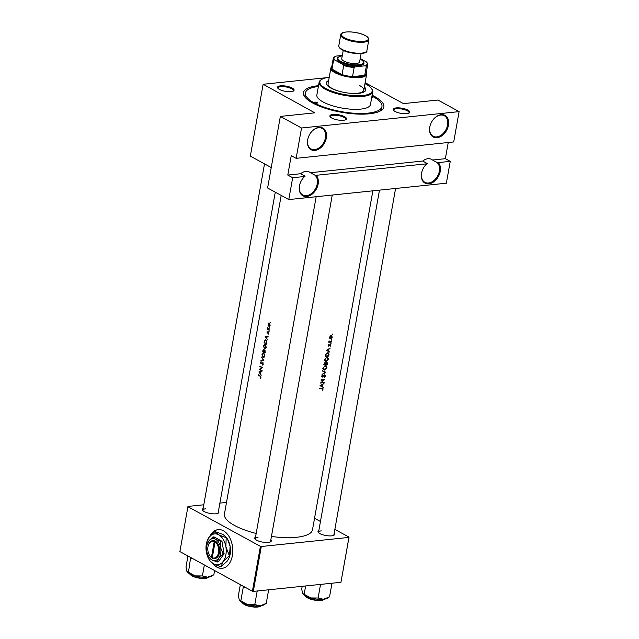 <?xml version="1.0" encoding="UTF-8"?>
<svg xmlns="http://www.w3.org/2000/svg" width="639" height="639" viewBox="0 0 639 639"><rect width="100%" height="100%" fill="white"/><g stroke="black" fill="none" stroke-linecap="round" stroke-linejoin="round"><path stroke-width="0.96" d="M300.13 183.345A11.67 8.139 118.7 0 0 302.782 195.007A11.67 8.139 118.7 0 0 306.432 195.686A11.67 8.139 118.7 0 0 316.305 187.035A11.67 8.139 118.7 0 0 314.899 175.158L316.145 175.294A12.317 8.595 -61.3 0 1 316.968 187.81A12.317 8.595 -61.3 0 1 306.736 196.516A12.317 8.595 -61.3 0 1 300.106 183.417A12.317 8.595 -61.3 0 1 302.774 178.529A12.317 8.595 -61.3 0 1 304.659 176.492L305.099 176.18A11.67 8.139 118.7 0 0 302.734 178.593M314.939 150.421A12.317 8.595 -61.3 0 1 308.317 137.321A12.317 8.595 -61.3 0 1 310.985 132.433A12.317 8.595 -61.3 0 1 319.045 127.369A12.317 8.595 -61.3 0 1 326.353 137.92A12.317 8.595 -61.3 0 1 314.939 150.421M308.341 137.249A11.67 8.139 118.7 0 0 310.993 148.911A11.67 8.139 118.7 0 0 314.644 149.59A11.67 8.139 118.7 0 0 324.796 140.197A11.67 8.139 118.7 0 0 322.184 128.431A11.67 8.139 118.7 0 0 318.534 127.752A11.67 8.139 118.7 0 0 310.945 132.497M422.243 170.653A11.67 8.139 118.7 0 0 424.895 182.315A11.67 8.139 118.7 0 0 428.545 182.994A11.67 8.139 118.7 0 0 438.418 174.343A11.67 8.139 118.7 0 0 437.012 162.466L438.266 162.602A12.317 8.595 -61.3 0 1 439.081 175.118A12.317 8.595 -61.3 0 1 428.849 183.824A12.317 8.595 -61.3 0 1 422.219 170.725A12.317 8.595 -61.3 0 1 424.895 165.836A12.317 8.595 -61.3 0 1 426.78 163.8L427.211 163.488A11.67 8.139 118.7 0 0 424.847 165.9M437.06 137.728A12.317 8.595 -61.3 0 1 430.43 124.629A12.317 8.595 -61.3 0 1 433.106 119.741A12.317 8.595 -61.3 0 1 441.166 114.677A12.317 8.595 -61.3 0 1 448.466 125.228A12.317 8.595 -61.3 0 1 437.06 137.728M430.454 124.557A11.67 8.139 118.7 0 0 433.106 136.219A11.67 8.139 118.7 0 0 436.756 136.898A11.67 8.139 118.7 0 0 446.917 127.512A11.67 8.139 118.7 0 0 444.305 115.739A11.67 8.139 118.7 0 0 440.646 115.06A11.67 8.139 118.7 0 0 433.058 119.805M365.133 82.679L403.457 103.622L437.923 100.043L459.106 111.625L453.706 141.946L296.137 158.328L291.248 155.652L287.79 175.062L300.618 173.728A11.67 8.139 -61.3 0 1 305.841 171.396A11.67 8.139 -61.3 0 1 309.492 172.083A11.67 8.139 -61.3 0 1 310.418 172.714L422.73 161.036L427.211 163.488M422.73 161.036A11.67 8.139 -61.3 0 1 427.954 158.712A11.67 8.139 -61.3 0 1 431.605 159.391A11.67 8.139 -61.3 0 1 432.531 160.022L445.359 158.688L448.243 142.513M300.618 173.728L305.099 176.18M212.635 563.422A19.442 12.548 -95.9 0 0 222.156 568.303A19.442 12.548 -95.9 0 0 232.372 555.642A19.442 12.548 -95.9 0 0 218.139 529.619A19.442 12.548 -95.9 0 0 209.84 536.321M213.051 563.678A19.442 12.548 -95.9 0 0 222.26 568.295M406.811 113.694A8.427 2.62 -169.9 0 1 393.528 110.243A8.427 2.62 -169.9 0 1 396.22 107.903A8.427 2.62 -169.9 0 1 406.436 109.445A8.427 2.62 -169.9 0 1 409.208 113.031A8.427 2.62 -169.9 0 1 406.811 113.694M408.8 113.239A7.78 2.42 10.1 0 0 409.064 112.768A7.78 2.42 10.1 0 0 404.862 109.772A7.78 2.42 10.1 0 0 396.515 108.726A7.78 2.42 10.1 0 0 393.752 110.036A7.78 2.42 10.1 0 0 393.832 110.579M343.486 120.276A8.427 2.62 -169.9 0 1 330.203 116.825A8.427 2.62 -169.9 0 1 332.895 114.485A8.427 2.62 -169.9 0 1 343.111 116.026A8.427 2.62 -169.9 0 1 345.883 119.613A8.427 2.62 -169.9 0 1 343.486 120.276M345.475 119.82A7.78 2.42 10.1 0 0 345.739 119.349A7.78 2.42 10.1 0 0 341.538 116.354A7.78 2.42 10.1 0 0 333.191 115.308A7.78 2.42 10.1 0 0 330.427 116.617A7.78 2.42 10.1 0 0 330.515 117.161M291.096 91.633A8.427 2.62 -169.9 0 1 277.813 88.182A8.427 2.62 -169.9 0 1 280.505 85.842A8.427 2.62 -169.9 0 1 290.721 87.391A8.427 2.62 -169.9 0 1 293.493 90.978A8.427 2.62 -169.9 0 1 291.096 91.633M293.085 91.185A7.78 2.42 10.1 0 0 293.349 90.706A7.78 2.42 10.1 0 0 289.147 87.711A7.78 2.42 10.1 0 0 280.801 86.672A7.78 2.42 10.1 0 0 278.037 87.982A7.78 2.42 10.1 0 0 278.125 88.517M218.442 511.256A8.427 2.62 -169.9 0 1 218.298 513.125A8.427 2.62 -169.9 0 1 215.902 513.78A8.427 2.62 -169.9 0 1 202.619 510.329A8.427 2.62 -169.9 0 1 203.122 508.532M205.606 508.82A7.78 2.42 10.1 0 0 202.843 510.13A7.78 2.42 10.1 0 0 202.922 510.665M334.149 533.317A8.427 2.62 -169.9 0 1 334.005 535.178A8.427 2.62 -169.9 0 1 331.617 535.841A8.427 2.62 -169.9 0 1 318.326 532.391A8.427 2.62 -169.9 0 1 318.837 530.586M321.321 530.881A7.78 2.42 10.1 0 0 318.549 532.183A7.78 2.42 10.1 0 0 318.637 532.726M270.832 539.899A8.427 2.62 -169.9 0 1 270.688 541.76A8.427 2.62 -169.9 0 1 268.292 542.423A8.427 2.62 -169.9 0 1 255.009 538.973A8.427 2.62 -169.9 0 1 255.512 537.167M257.996 537.455A7.78 2.42 10.1 0 0 255.233 538.765A7.78 2.42 10.1 0 0 255.312 539.308M372.114 95.235A40.832 12.684 -169.9 0 1 380.924 110.619A40.832 12.684 -169.9 0 1 369.326 113.798A40.832 12.684 -169.9 0 1 304.939 97.08A40.832 12.684 -169.9 0 1 317.99 85.738A40.832 12.684 -169.9 0 1 318.518 85.682M318.374 86.497A38.891 12.085 10.1 0 0 305.37 92.943L305.051 94.764A38.891 12.085 10.1 0 0 305.801 98.071M332.775 334.285L332.424 334.668L332.352 334.053M332.28 337.057L331.25 335.579L330.243 336.074L329.596 337.28L329.82 338.438L330.675 338.79L332.16 337.512L331.992 336.897M331.793 339.78L331.441 340.164L331.377 339.549M329.684 341.753L330.563 341.745A44.722 13.89 -169.9 0 0 331.417 341.665L331.345 342.041A44.722 13.89 10.1 0 1 328.75 342.264L328.821 341.881A44.722 13.89 -169.9 0 0 329.213 341.857L329.061 340.787L329.684 341.753L328.941 341.018M331.194 343.151L330.842 343.534L330.778 342.927M330.826 345.236L330.251 344.397L328.758 345.755L328.67 344.581L328.15 345.403L328.702 346.138L330.195 344.78L330.323 346.154L330.515 345.068M330.283 348.031L328.973 349.182L328.638 351.107L329.564 352.057L326.329 350.324L330.283 348.031M328.75 354.589L328.845 356.083A44.722 13.89 10.1 0 1 325.259 356.362L325.786 354.15L328.318 353.247L327.503 352.8M328.382 359.174L328.422 358.471L326.928 357.113L324.604 359.501L325.339 361.418L326.154 361.578L328.166 359.909L328.055 358.998M327.2 363.248L327.336 364.581A44.722 13.89 10.1 0 1 323.741 364.853L325.051 362.625L325.73 363.064L325.051 362.625M326.872 367.665L326.912 366.962L325.419 365.612L323.086 367.992L323.829 369.909L324.644 370.069L326.657 368.399L326.545 367.489M325.954 372.305L322.04 374.438L325.219 372.409L322.687 370.788L325.954 372.305M325.403 375.908L324.676 374.781L322.368 376.786L322.463 375.005L321.633 376.171L322.312 377.17L324.604 375.165L325.051 375.94L324.412 377.274L325.219 376.435L325.067 375.724M324.676 379.494L321.369 382.609A44.722 13.89 -169.9 0 0 324.165 382.378L324.093 382.761A44.722 13.89 10.1 0 1 320.506 383.041L323.869 379.949A44.722 13.89 10.1 0 1 321.018 380.149L321.09 379.774A44.722 13.89 -169.9 0 0 324.676 379.494M323.981 383.408L322.671 384.558L322.336 386.483L323.262 387.442L320.027 385.708L323.981 383.408M323.038 389.183L321.992 388.312A44.722 13.89 -169.9 0 1 319.532 388.48L319.468 388.863A44.722 13.89 10.1 0 0 321.888 388.696L322.687 389.199L322.455 390.245L322.695 388.991M271.439 536.448A44.722 13.89 10.1 0 0 296.568 537.279A44.722 13.89 10.1 0 0 312.495 529.755L372.864 190.829M281.192 195.414L224.433 514.068A44.722 13.89 10.1 0 0 256.175 533.477M321.289 388.368L322.687 389.199M323.038 388.712L321.992 388.312M324.229 374.957L325.051 375.94M322.368 376.786L321.673 376.012M325.411 375.397L324.676 374.781M326.202 365.756L325.419 365.612M327.535 363.431L326.793 362.169L325.73 363.064L324.955 362.64M327.192 362.241L326.793 362.169M327.711 357.257L326.928 357.113M329.085 354.773L328.566 352.904L327.751 352.76L325.786 354.15M329.828 344.573L330.507 345.284M328.15 345.403L328.702 346.138L328.19 345.851M329.133 345.963L328.198 345.228M330.834 344.908L330.251 344.397M329.82 338.438L330.675 338.79L329.7 338.255M331.801 335.683L331.25 335.579M260.424 378.24L260.936 377.393L260.137 375.86A44.722 13.89 -169.9 0 1 258.364 374.789L258.3 375.173A44.722 13.89 10.1 0 0 260.041 376.219L260.648 377.218L260.424 378.24M261.247 375.189L260.472 374.039L260.816 372.114L261.894 371.578L258.867 371.962L261.247 375.189M262.757 362.481L260.952 363.463L261.119 361.57L260.496 362.433L260.896 363.855L262.685 362.864L263.012 363.958L262.453 365.069L263.3 364.118L262.461 362.417M262.389 362.864L263.084 362.824M261.854 363.335L260.952 363.463M260.864 360.747L263.875 360.468L261.519 357.097L263.268 360.164L260.864 360.747L262.725 360.204M265.632 348.686L264.442 348.806L266.279 347.384L265.225 344.333L263.46 345.763L264.442 348.806L265.049 348.958M265.225 344.333L264.618 344.181M266.032 340.004L264.57 340.523L264.083 342.672A44.722 13.89 10.1 0 0 266.759 344.253L266.998 342.935L266.032 340.004L265.377 339.828M268.292 334.157L268.731 333.422L268.3 332.184L267.102 332.871L267.094 331.545L267.046 333.262L268.236 332.568L268.292 334.157M268.029 332.568L268.612 332.536M267.805 332.823L267.102 332.871M268.995 331.545L268.628 331.082L269.099 331.345M267.27 329.061A44.722 13.89 10.1 0 0 269.267 330.203L269.331 329.828A44.722 13.89 -169.9 0 1 268.644 329.444L267.565 327.607L267.621 328.845A44.722 13.89 -169.9 0 1 267.342 328.678L267.973 328.981M270.577 322.671L270.209 322.208L270.68 322.471M269.73 326.17L268.851 326.265L270.185 325.243L269.426 323.054L268.652 323.07L268.236 325.427L269.299 326.369M269.594 328.174L269.235 327.711L269.706 327.967M267.549 339.804L266.775 338.662L267.118 336.737L268.196 336.194L265.169 336.577L267.549 339.804M263.587 349.381L262.573 351.162A44.722 13.89 10.1 0 0 265.249 352.744L264.897 349.797L264.059 350.212L263.308 349.309M264.123 357.177L262.925 357.297L264.77 355.875L263.707 352.832L261.95 354.254L262.925 357.297L263.54 357.449M263.707 352.832L263.1 352.672M259.33 369.342A44.722 13.89 10.1 0 0 262.014 370.924L262.078 370.54A44.722 13.89 -169.9 0 1 259.945 369.31L262.589 367.657A44.722 13.89 -169.9 0 1 259.913 366.083L259.849 366.459A44.722 13.89 10.1 0 0 261.926 367.705L259.346 369.262L259.993 369.278M459.106 111.625L301.536 128L296.137 158.328M203.793 504.778L187.97 506.423L179.894 551.585L252.405 591.227L260.4 546.337L261.303 546.513L253.308 591.394L252.405 591.227M187.89 506.695L260.4 546.337M334.852 529.38L349.038 537.127L340.954 582.289L253.308 591.394M340.954 582.289L348.95 537.399L261.303 546.513M314.54 518.269L320.458 521.504M226.51 502.422L219.888 503.109M270.281 541.968A7.78 2.42 10.1 0 0 270.545 541.497L332.256 195.055M217.891 513.333A7.78 2.42 10.1 0 0 218.155 512.853L275.273 192.179M333.598 535.386A7.78 2.42 10.1 0 0 333.87 534.915L395.581 188.473M326.641 77.678L263.172 84.276L314.819 112.831L280.353 116.418L301.536 128M263.084 84.548L250.336 156.124L271.248 167.554M287.79 175.062L292.678 177.73L304.659 176.492M292.678 177.73L288.788 199.568L446.357 183.193L450.247 161.355L438.266 162.602M316.145 175.294L426.78 163.8M280.353 116.418L267.605 187.986L288.788 199.568M379.774 111.25A38.891 12.085 10.1 0 0 381.619 108.406L381.946 106.585A38.891 12.085 10.1 0 0 373.2 96.697A38.891 12.085 10.1 0 0 371.97 96.05M218.234 529.611A19.442 12.548 -95.9 0 0 210.303 535.786M445.359 158.688L450.247 161.355M314.899 175.158L310.418 172.714M437.012 162.466L432.531 160.022M268.364 324.197L269.354 323.438L269.93 325.107L268.923 325.882L268.364 324.197M269.706 323.278L269.011 323.35L269.794 323.39M269.97 325.89L268.923 325.882M268.636 333.75L268.148 333.798M268.596 332.504L268.188 332.552M267.158 336.729L265.161 336.633M266.958 336.441L265.169 336.577M266.966 336.394L268.188 336.234M265.656 336.921L266.798 336.777L266.527 338.295L265.656 336.921M264.666 342.616L264.083 342.672M265.017 340.483L264.57 340.523M266.535 343.71A44.722 13.89 -169.9 0 1 264.41 342.456L264.77 340.899L265.968 340.387L266.862 343.678M266.263 340.164L265.449 340.244L266.447 340.331M263.723 345.907L265.153 344.717L265.992 347.241L264.506 348.423L263.723 345.907M265.465 344.517L264.682 344.597L265.624 344.669M265.856 348.455L264.506 348.423M263.148 351.107L262.573 351.162M262.901 350.947L263.524 349.765L263.731 351.458A44.722 13.89 -169.9 0 1 262.901 350.947M263.867 349.669L263.372 349.725L263.907 349.725M264.003 351.618L264.834 350.172L265.025 352.201A44.722 13.89 -169.9 0 1 264.003 351.618M264.219 350.587L265.241 350.132M262.214 354.397L263.643 353.207L264.474 355.731L262.996 356.921L262.214 354.397M263.955 353.008L263.164 353.087L264.115 353.159M264.338 356.945L262.996 356.921M263.867 360.468L262.661 360.556M263.164 364.549L262.381 364.629M263.068 362.792L262.629 362.832M262.302 362.912L261.702 362.976M260.153 369.182L259.346 369.262M262.557 367.641L261.926 367.705M260.424 366.403L259.849 366.459M260.856 372.114L258.859 372.01M260.656 371.826L258.867 371.962M260.664 371.77L261.886 371.618M259.354 372.297L260.496 372.154L260.225 373.671L259.354 372.297M258.875 375.109L258.3 375.173M260.784 377.841L260.249 377.897M329.636 337.104L331.609 336.042L330.898 335.651M330.746 335.715L331.968 337.088L330.746 338.406L329.588 337.927M330.746 338.406L329.924 337.264M330.77 341.729L331.345 342.041M326.713 350.068L328.574 349.413L328.638 351.107M328.007 350.763L329.564 352.057M327.935 351.17L326.337 350.308M328.31 350.931L327.056 350.26M328.27 355.771L328.845 356.083M327.192 352.872L328.773 354.046L328.558 355.739A44.722 13.89 -169.9 0 1 325.706 355.963L326.098 354.357M324.764 360.819L326.154 361.578M324.652 359.278L326.864 357.497L327.488 357.616L326.649 357.161M326.385 357.233L328.031 359.222L326.217 361.195L324.029 360.22M326.217 361.195L324.987 359.461M326.753 364.262L327.336 364.581M323.845 364.27L325.227 363.056L324.652 362.744M324.58 362.784L325.363 364.374A44.722 13.89 -169.9 0 1 324.189 364.454M325.403 364.166L326.952 362.593L326.393 362.289M324.812 362.672L325.962 363.295M326.321 362.329L327.048 364.23A44.722 13.89 -169.9 0 1 325.738 364.35M323.246 369.31L324.644 370.069M323.134 367.768L325.347 365.987L325.978 366.107L325.139 365.652M324.876 365.732L326.513 367.713L324.708 369.693L322.511 368.711M324.708 369.693L323.478 367.952M325.259 371.986L325.946 372.361M322.631 371.075L325.219 372.409M323.518 382.441L324.093 382.761M323.278 379.622L323.869 379.949M320.411 385.453L322.272 384.79L322.336 386.483M321.705 386.148L323.262 387.442M321.633 386.547L320.035 385.692M322.008 386.307L320.754 385.637M371.73 97.416A1.621 0.503 10.1 0 0 373.072 97.16A1.621 0.503 10.1 0 0 372.713 96.745A1.621 0.503 10.1 0 0 371.898 96.449M317.072 102.528A1.621 0.503 10.1 0 0 315.339 102.096A1.621 0.503 10.1 0 0 314.244 102.376A1.621 0.503 10.1 0 0 314.604 102.783A1.621 0.503 10.1 0 0 316.337 103.222A1.621 0.503 10.1 0 0 317.431 102.943A1.621 0.503 10.1 0 0 317.072 102.528M328.638 80.602A20.097 6.238 10.1 0 0 326.249 82.902A20.097 6.238 10.1 0 0 330.77 88.006A20.097 6.238 10.1 0 0 352.225 93.43A20.097 6.238 10.1 0 0 365.82 89.947A20.097 6.238 10.1 0 0 364.374 86.968M328.526 81.209A20.097 6.238 10.1 0 0 326.225 83.206M329.229 77.303A26.574 8.259 10.1 0 0 321.784 79.364A26.574 8.259 10.1 0 0 325.842 88.517A26.574 8.259 10.1 0 0 358.239 95.786A26.574 8.259 10.1 0 0 371.235 88.174A26.574 8.259 10.1 0 0 366.227 84.324A26.574 8.259 10.1 0 0 364.957 83.669M371.235 88.174L371.738 88.821A27.221 8.459 -169.9 0 1 372.729 91.8A27.221 8.459 -169.9 0 1 354.318 96.521A27.221 8.459 -169.9 0 1 325.243 89.18A27.221 8.459 -169.9 0 1 319.125 82.255A27.221 8.459 -169.9 0 1 321.082 79.795L321.784 79.364M319.125 82.255L316.856 94.995A27.221 8.459 10.1 0 0 322.975 101.913A27.221 8.459 10.1 0 0 352.049 109.261A27.221 8.459 10.1 0 0 370.46 104.54L372.729 91.8M305.37 92.943A38.891 12.085 10.1 0 0 314.116 102.839A38.891 12.085 10.1 0 0 355.643 113.327A38.891 12.085 10.1 0 0 381.946 106.585M341.266 91.8A18.148 5.639 -169.9 0 1 332.136 88.462A18.148 5.639 -169.9 0 1 328.063 83.845L330.866 68.077A18.148 5.639 -169.9 0 1 331.769 66.72M359.717 85.594A18.148 5.639 -169.9 0 1 363.791 90.211A18.148 5.639 -169.9 0 1 348.654 93.118M365.74 90.243A20.097 6.238 10.1 0 0 364.262 87.575M243.06 586.115L243.219 587.489L245.025 587.185M268.005 589.869L268.548 589.813M268.588 590.18L266.231 603.392L263.883 604.853A13.044 4.05 -169.9 0 1 260.177 605.876L254.785 604.582L247.493 604.526L239.29 600.045L238.387 595.612L240.344 584.629M239.569 600.484A13.044 4.05 10.1 0 0 239.609 600.532L239.29 600.045M243.219 587.489L240.871 600.692M256.75 591.035L257.142 591.371L254.785 604.582M257.142 591.371L257.86 590.923M266.231 603.392L260.177 605.876A13.044 4.05 10.1 0 1 247.493 604.526A13.044 4.05 10.1 0 1 239.609 600.532M331.322 583.287L331.873 583.231M331.905 583.607L329.556 596.81L327.2 598.28A13.044 4.05 -169.9 0 1 323.494 599.294L318.11 598L310.818 597.944L302.614 593.463L301.712 589.03L302.199 586.314M302.894 593.903A13.044 4.05 10.1 0 0 302.926 593.951L302.614 593.463M305.642 585.955L304.188 594.11M320.067 584.453L320.466 584.789L318.11 598M320.466 584.789L321.185 584.342M329.556 596.81L323.494 599.294A13.044 4.05 10.1 0 1 310.818 597.944A13.044 4.05 10.1 0 1 302.926 593.951M187.179 571.841A13.044 4.05 10.1 0 0 187.219 571.889A13.044 4.05 10.1 0 0 189.671 573.782A13.044 4.05 10.1 0 0 195.103 575.883L186.9 571.402L185.997 566.977L187.954 555.994M187.219 571.889L186.9 571.402M190.67 557.472L188.481 572.049M190.829 558.845L192.635 558.55M202.395 575.939L195.103 575.883A13.044 4.05 10.1 0 0 207.787 577.233L202.395 575.939L204.352 564.956M213.841 574.749L211.493 576.218A13.044 4.05 10.1 0 1 207.787 577.233L213.841 574.749L214.592 570.547M342.336 55.441L335.874 56.112A16.854 5.232 10.1 0 0 335.195 56.472A16.854 5.232 10.1 0 0 334.684 59.946L333.606 60.026A17.501 5.439 -169.9 0 1 333.238 58.484L331.617 67.582A17.501 5.439 10.1 0 0 331.984 69.124A17.501 5.439 10.1 0 0 335.547 72.031A17.501 5.439 10.1 0 0 342.065 74.635A17.501 5.439 10.1 0 0 352.528 76.632A17.501 5.439 10.1 0 0 364.709 75.362A17.501 5.439 10.1 0 0 366.075 73.725L367.697 64.627A17.501 5.439 -169.9 0 1 366.331 66.264L365.276 65.785A16.854 5.232 10.1 0 0 366.554 62.055A16.854 5.232 10.1 0 0 366.466 61.943L360.22 58.532M366.227 72.854A18.148 5.639 -169.9 0 1 366.602 74.444A18.148 5.639 -169.9 0 1 354.333 77.591A18.148 5.639 -169.9 0 1 334.948 72.694A18.148 5.639 -169.9 0 1 330.866 68.077M333.606 60.026L331.984 69.124L342.065 74.635L343.686 65.537L342.831 64.403A16.854 5.232 10.1 0 0 355.428 66.807L365.276 65.785M355.428 66.807L354.15 67.534L352.528 76.632L364.709 75.362L366.331 66.264M334.684 59.946L342.831 64.403M366.466 61.943L367.321 63.077A17.501 5.439 -169.9 0 1 367.697 64.627M333.238 58.484A17.501 5.439 -169.9 0 1 334.493 56.903A17.501 5.439 -169.9 0 1 334.596 56.839M354.15 67.534A17.501 5.439 -169.9 0 1 343.686 65.537M342.248 55.92A12.964 4.026 10.1 0 0 338.854 56.895A12.964 4.026 10.1 0 0 340.835 61.368A12.964 4.026 10.1 0 0 356.634 64.914A12.964 4.026 10.1 0 0 362.976 61.192A12.964 4.026 10.1 0 0 360.532 59.315A12.964 4.026 10.1 0 0 360.116 59.1M362.976 61.192L363.479 61.847A13.611 4.225 -169.9 0 1 356.826 65.745A13.611 4.225 -169.9 0 1 340.236 62.023A13.611 4.225 -169.9 0 1 338.151 57.334L338.854 56.895M361.107 53.564L359.613 61.935A9.074 2.82 -169.9 0 1 353.479 63.509A9.074 2.82 -169.9 0 1 343.79 61.056A9.074 2.82 -169.9 0 1 341.745 58.748L343.239 50.385M209.233 554.796A9.074 5.855 -95.9 0 0 209.328 554.964A9.074 5.855 -95.9 0 0 211.828 557.871L212.643 558.342L212.26 557.759L215.063 542.04L215.67 541.361L214.848 540.937A9.074 5.855 -95.9 0 0 208.322 545.315A9.074 5.855 -95.9 0 0 208.274 545.498M212.26 557.759A8.427 5.439 -95.9 0 0 218.554 552.575A8.427 5.439 -95.9 0 0 215.063 542.04M212.643 558.318A9.074 5.855 -95.9 0 0 219.449 552.743A9.074 5.855 -95.9 0 0 215.662 541.377M212.883 536.992L208.665 541.193L207.156 544.388A11.015 7.109 -95.9 0 0 206.828 551.505A11.015 7.109 -95.9 0 0 208.378 556.106A11.015 7.109 -95.9 0 0 211.908 559.94L217.204 561.993L218.274 561.881L224.105 553.749L221.949 541.257L213.945 536.888L212.883 536.992L215.583 539.316A11.015 7.109 -95.9 0 0 208.665 541.193A11.015 7.109 -95.9 0 0 207.156 544.388M208.378 556.106L209.209 557.615L211.908 559.94A11.015 7.109 -95.9 0 0 218.826 558.063L223.035 553.861L224.105 553.749M217.204 561.993L218.826 558.063A11.015 7.109 -95.9 0 0 220.663 547.751L220.878 541.369L221.949 541.257M223.035 553.861L220.663 547.751A11.015 7.109 -95.9 0 0 215.583 539.316L220.878 541.369M229.225 555.363L225.871 546.728A15.552 10.04 -95.9 0 0 218.706 534.827A15.552 10.04 -95.9 0 0 208.937 537.471A15.552 10.04 -95.9 0 0 206.812 541.984A15.552 10.04 -95.9 0 0 206.349 552.032A15.552 10.04 -95.9 0 0 208.53 558.534A15.552 10.04 -95.9 0 0 213.514 563.941A15.552 10.04 -95.9 0 0 223.283 561.29A15.552 10.04 -95.9 0 0 225.871 546.728L226.174 537.719L226.757 537.663L227.436 538.877L230.112 546.289L229.449 556.992L227.516 560.85L220.99 566.833L223.283 561.29L229.808 555.299M226.174 537.719L218.706 534.827L214.888 531.552L208.937 537.471L206.812 541.984M214.888 531.552L222.939 534.388L226.757 537.663M208.53 558.534L209.704 560.659L213.514 563.941L220.99 566.833M229.473 556.92L229.641 556.337A15.552 10.04 -95.9 0 0 230.112 546.289A15.552 10.04 -95.9 0 0 227.923 539.795L227.5 538.989M214.848 540.937L214.249 541.592L211.445 557.32L212.316 557.847M214.249 541.592A8.427 5.439 -95.9 0 0 208.218 545.674A8.427 5.439 -95.9 0 0 209.145 554.636A8.427 5.439 -95.9 0 0 211.445 557.32M268.564 332.448L267.581 332.552M260.592 376.163L260.041 376.219M242.173 602.481A9.721 3.019 10.1 0 0 244.226 604.222A9.721 3.019 10.1 0 0 253.531 606.762A9.721 3.019 10.1 0 0 260.8 605.796M260.257 606.163A9.329 2.899 -169.9 0 1 253.204 606.978A9.329 2.899 -169.9 0 1 244.449 604.558M305.498 595.899A9.721 3.019 10.1 0 0 307.543 597.641A9.721 3.019 10.1 0 0 316.856 600.181A9.721 3.019 10.1 0 0 324.125 599.214M323.574 599.582A9.329 2.899 -169.9 0 1 316.529 600.396A9.329 2.899 -169.9 0 1 307.774 597.976M189.783 573.838A9.721 3.019 10.1 0 0 191.828 575.579A9.721 3.019 10.1 0 0 201.141 578.119A9.721 3.019 10.1 0 0 208.41 577.161M207.867 577.52A9.329 2.899 -169.9 0 1 200.814 578.335A9.329 2.899 -169.9 0 1 192.059 575.915M343.95 38.42A14.258 4.433 -169.9 0 1 340.747 34.794C340.507 30.424 357.856 31.239 365.436 35.648C367.721 36.822 368.847 38.204 368.823 39.794A14.258 4.433 -169.9 0 1 359.182 42.27A14.258 4.433 -169.9 0 1 343.95 38.42M365.236 35.608A13.611 4.225 10.1 0 0 346.338 32.006A13.611 4.225 10.1 0 0 344.557 37.765A13.611 4.225 10.1 0 0 363.447 41.367A13.611 4.225 10.1 0 0 365.236 35.608M366.882 50.713C368.32 54.539 350.491 54.738 342.192 49.858C339.924 48.7 338.798 47.318 338.806 45.712A14.258 4.433 10.1 0 0 342.009 49.339A14.258 4.433 10.1 0 0 357.233 53.181A14.258 4.433 10.1 0 0 366.882 50.713L368.823 39.794M365.468 52.214A13.611 4.225 -169.9 0 1 355.212 53.428A13.611 4.225 -169.9 0 1 342.392 49.89M267.214 332.903L267.789 332.839M268.108 332.544L268.588 332.488M264.634 350.132L265.193 350.068M262.509 362.824L263.052 362.768M261.119 363.503L261.766 363.439M329.452 341.665L328.901 341.362M328.614 345.731L328.134 345.467M330.355 344.804L329.876 344.541M324.828 375.213L324.292 374.917M322.184 376.754L321.609 376.443M322.511 388.728L321.792 388.328M202.843 510.13L264.514 163.872M261.183 605.157C260.984 608.248 249.386 607.409 244.33 604.534C242.189 603 241.43 602.074 242.037 601.746M324.5 598.575C324.308 601.666 312.711 600.828 307.655 597.952C305.514 596.419 304.747 595.492 305.362 595.165M318.549 532.183L379.478 190.142M316.153 196.724L255.233 538.765M189.647 573.111C189.032 573.423 189.799 574.349 191.94 575.891C196.996 578.766 208.594 579.605 208.785 576.522M366.602 74.444L363.791 90.211M335.195 56.472L334.493 56.903M338.806 45.712L340.747 34.794"/></g></svg>
